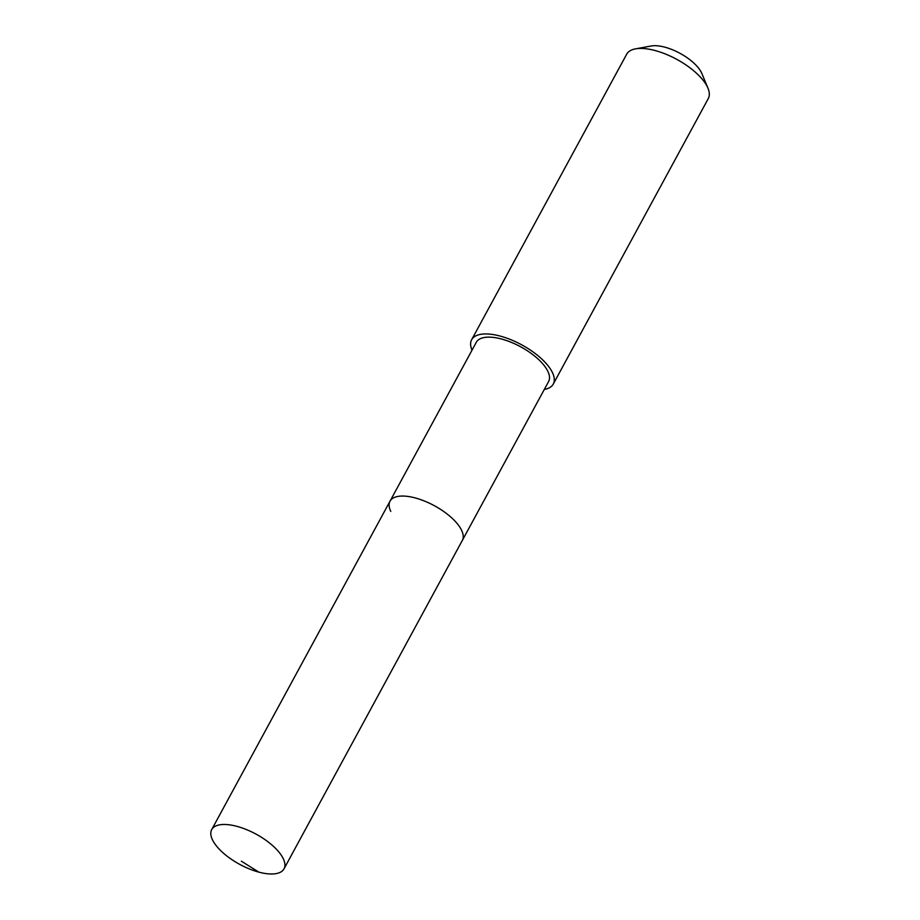 <?xml version="1.0" encoding="UTF-8"?>
<svg xmlns="http://www.w3.org/2000/svg" width="920" height="920" viewBox="0 0 920 920"><rect width="100%" height="100%" fill="white"/><g stroke="black" fill="none" stroke-linecap="round" stroke-linejoin="round"><path stroke-width="1.38" d="M212.474 839.822A41.136 17.192 28.5 0 1 211.703 829.61A41.136 17.192 28.5 0 1 246.387 829.553A41.136 17.192 28.5 0 1 283.245 858.636A41.136 17.192 28.5 0 1 284.004 868.859A41.136 17.192 28.5 0 1 249.32 868.917A41.136 17.192 28.5 0 1 212.474 839.822M461.564 530.219A41.136 17.192 -151.5 0 0 424.706 501.135A41.136 17.192 -151.5 0 0 390.022 501.181A41.136 17.192 28.5 0 1 424.706 501.135A41.136 17.192 28.5 0 1 461.564 530.219A41.136 17.192 28.5 0 1 462.323 540.442A41.136 17.192 -151.5 0 0 461.564 530.219M284.004 868.859L548.607 381.524A41.136 17.192 -151.5 0 0 547.848 371.312A41.136 17.192 -151.5 0 0 510.991 342.217A41.136 17.192 -151.5 0 0 476.307 342.274L211.703 829.61M390.781 511.405A41.136 17.192 28.5 0 1 390.022 501.181M472.006 350.186A46.437 19.412 28.5 0 1 471.638 339.744A46.437 19.412 28.5 0 1 510.807 339.675A46.437 19.412 28.5 0 1 552.414 372.519A46.437 19.412 28.5 0 1 553.276 384.065A46.437 19.412 28.5 0 1 544.306 389.447M553.276 384.065L708.296 98.543A46.437 19.412 -151.5 0 0 707.974 88.216A46.437 19.412 -151.5 0 0 707.434 87.009A46.437 19.412 -151.5 0 0 675.763 58.811A46.437 19.412 -151.5 0 0 635.501 48.864A46.437 19.412 -151.5 0 0 626.669 54.234L471.638 339.744M707.974 88.216L701.868 73.543A32.511 13.582 -151.5 0 0 701.488 72.703A32.511 13.582 -151.5 0 0 679.317 52.957A32.511 13.582 -151.5 0 0 651.13 46L635.501 48.864M241.362 861.189L258.888 872.148"/></g></svg>
